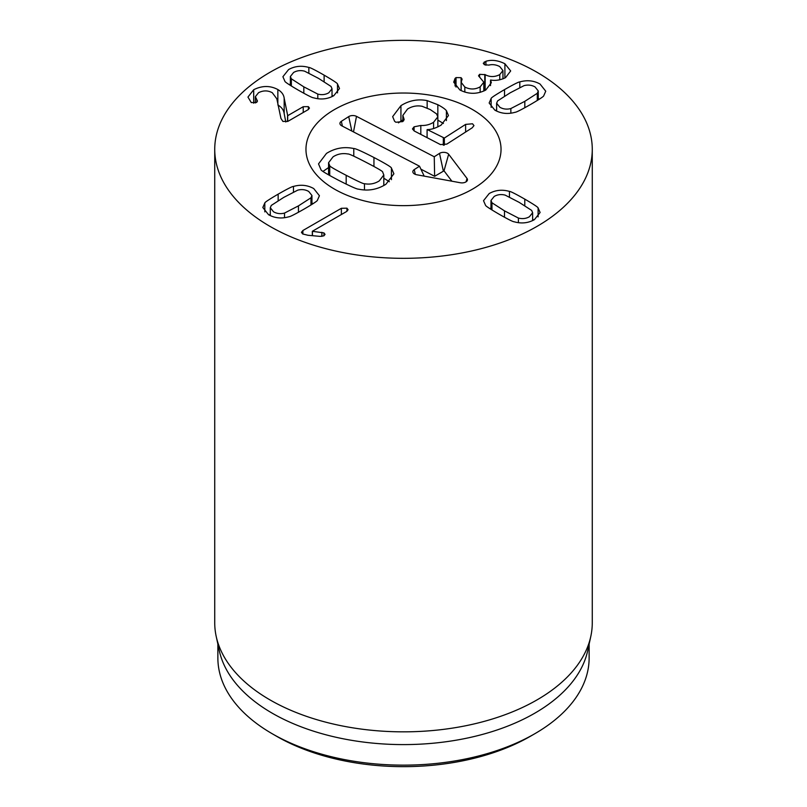 <?xml version="1.0" encoding="UTF-8"?>
<svg xmlns="http://www.w3.org/2000/svg" width="807" height="807" viewBox="0 0 807 807"><rect width="100%" height="100%" fill="white"/><g stroke="black" fill="none" stroke-linecap="round" stroke-linejoin="round"><path stroke-width="1.21" d="M276.69 736.327L272.241 733.755L276.69 736.327A179.336 103.538 0 0 0 530.31 736.327L534.759 733.755A185.63 107.17 180 0 1 272.241 733.755L272.241 733.755A185.63 107.17 180 0 1 217.87 657.977L217.87 644.127M491.957 202.779L504.486 210.849L518.407 218.051C522.411 219.09 526.083 218.657 529.402 216.75L532.63 212.725L531.662 210.405L519.173 202.365L505.202 195.133C501.197 194.094 497.536 194.527 494.207 196.434L490.989 200.459L491.957 202.779L491.957 209.981M518.407 218.051L518.407 222.682M509.449 191.41C510.518 191.33 515.623 193.912 524.782 199.127C533.78 204.383 538.219 207.328 538.108 207.954L540.105 212.483L534.416 219.645C528.171 223.136 521.423 223.842 514.16 221.774C513.081 221.844 507.986 219.272 498.877 214.077C489.839 208.801 485.38 205.846 485.511 205.23L483.514 200.701L489.203 193.539C495.437 190.049 502.196 189.342 509.449 191.41L509.449 196.948M538.108 207.954L538.108 216.871M533.81 219.988L532.63 219.232M490.989 208.014L489.809 208.61M291.347 78.814L303.825 86.853L317.797 94.086C321.801 95.125 325.463 94.691 328.792 92.785L332.02 88.76L331.041 86.44L318.523 78.37L304.592 71.167C300.587 70.128 296.926 70.562 293.597 72.469L290.369 76.494L291.347 78.814L291.347 86.016M317.797 94.086L317.797 98.716M337.497 83.989L339.495 88.518L333.805 95.68C327.561 99.17 320.813 99.876 313.55 97.808C312.491 97.879 307.376 95.307 298.227 90.091C289.229 84.836 284.78 81.89 284.891 81.265L282.904 76.726L288.583 69.573C294.827 66.083 301.576 65.377 308.839 67.445C309.918 67.374 315.012 69.947 324.121 75.142C333.17 80.418 337.629 83.373 337.497 83.989L337.497 92.896M333.2 96.013L332.02 95.256M308.839 67.445L308.839 72.973M290.369 84.049L289.199 84.644M256.868 99.796L257.473 101.067L256.495 102.469L251.27 102.59L247.951 97.072L253.691 89.718C262.134 85.512 270.194 85.461 277.85 89.547C281.593 91.766 283.701 94.631 284.175 98.151L287.695 115.683L303.23 106.706L308.375 106.635L309.454 108.118L308.244 109.601L287.948 121.322L282.944 121.464L280.947 118.447L276.831 98.817L272.282 92.714C267.813 90.323 263.223 90.323 258.533 92.714L255.365 96.669L256.868 99.796L256.868 102.207M308.375 106.635L308.375 109.53M287.695 115.683L287.695 121.454M287.564 115.603L287.564 121.514M285.819 122.008L284.175 113.565C283.701 110.045 281.593 107.18 277.85 104.96M284.175 98.151L284.175 113.565M253.691 89.718L253.691 103.215M455.057 78.41L456.036 77.593L461.09 77.674L462.108 79.126L461.17 82.344L464.822 87.035C470.017 89.678 475.131 89.617 480.155 86.863L483.827 82.193L478.521 75.818L479.6 74.335L485.158 74.658C489.859 77.19 494.731 77.169 499.765 74.607L502.953 70.562L499.725 66.547C496.033 64.651 492.391 64.177 488.81 65.095L484.442 64.731L483.272 63.269L485.925 61.271C491.745 59.516 498.07 60.343 504.9 63.753L510.68 70.945L505.545 77.643C500.522 80.105 495.548 80.902 490.636 80.024L491.342 82.738L485.753 90.051C477.149 94.409 468.524 94.379 459.859 89.95L453.705 82.153L455.057 78.41L455.057 86.006M490.515 80.095L490.515 85.633M504.9 63.753L504.9 77.986M485.925 61.271L485.925 65.236M503.729 78.541L502.953 78.168M499.765 74.607L499.765 79.802M485.158 74.658L485.158 90.071L483.827 89.406M479.6 74.335L479.6 77.23M480.155 86.863L480.155 92.361M464.822 87.035L464.822 92.099M461.09 77.674L461.09 90.596M456.036 77.593L456.036 87.106M510.851 108.552L524.812 101.329L537.301 93.289L538.269 90.969L535.051 86.934C531.722 85.038 528.06 84.604 524.056 85.633L510.125 92.845L497.606 100.905L496.628 103.225L499.856 107.26C503.175 109.157 506.846 109.591 510.851 108.552L510.851 113.192M537.301 93.289L537.301 100.482M491.15 98.454C491.019 97.839 495.478 94.893 504.526 89.607C513.625 84.412 518.719 81.85 519.809 81.91C527.062 79.843 533.82 80.559 540.054 84.049L545.744 91.201L543.747 95.74C543.857 96.366 539.419 99.301 530.421 104.557C521.272 109.782 516.157 112.355 515.098 112.284C507.835 114.352 501.086 113.636 494.842 110.145L489.153 102.993L491.15 98.454L491.15 107.371M519.809 81.91L519.809 87.449M539.449 99.12L538.269 98.515M496.628 109.732L495.448 110.488M341.371 208.297L346.929 208.176L348.099 209.699L346.758 211.414L312.329 231.286L323.96 232.91L325.039 234.393L323.92 235.826L320.137 236.39L307.911 235.261L302.686 233.959L301.435 232.335L302.897 230.509L341.371 208.297L341.371 214.521M302.897 230.509L302.897 234.08M323.96 232.91L323.96 235.805M321.882 232.295L321.882 236.411M312.45 231.367L312.45 235.684M312.329 231.286L312.329 235.664M284.518 213.078L298.449 205.876L310.967 197.806L311.946 195.486L308.718 191.461C305.389 189.554 301.727 189.12 297.722 190.159L283.751 197.392L271.273 205.432L270.295 207.752L273.523 211.777C276.851 213.684 280.513 214.117 284.518 213.078L284.518 217.708M310.967 197.806L310.967 205.008M293.476 186.437C300.739 184.369 307.487 185.075 313.731 188.566L319.421 195.728L317.423 200.257C317.544 200.872 313.086 203.828 304.047 209.104C294.938 214.299 289.844 216.871 288.765 216.801C281.502 218.868 274.753 218.162 268.509 214.672L262.82 207.51L264.817 202.981C264.706 202.355 269.155 199.41 278.153 194.154C287.302 188.939 292.406 186.356 293.476 186.437L293.476 191.975M313.126 203.636L311.946 203.041M264.817 202.981L264.817 211.898M270.295 214.248L269.114 215.015M270.022 226.404A188.767 108.985 180 0 1 214.733 149.335A188.767 108.985 180 0 1 403.5 40.35A188.767 108.985 180 0 1 592.267 149.335A188.767 108.985 180 0 1 475.737 250.029A188.767 108.985 180 0 1 270.022 226.404M472.468 109.52A97.536 56.308 180 0 1 501.036 149.335A97.536 56.308 180 0 1 403.5 205.644A97.536 56.308 180 0 1 305.964 149.335A97.536 56.308 180 0 1 366.176 97.314A97.536 56.308 180 0 1 472.468 109.52M589.13 644.127L589.13 657.977A185.63 107.17 180 0 1 534.759 733.755M590.795 636.441L587.678 650.785A185.63 107.17 180 0 1 403.5 744.599A185.63 107.17 180 0 1 219.322 650.785L216.205 636.441A188.767 108.985 0 0 0 270.022 699.921A188.767 108.985 0 0 0 464.701 725.957A188.767 108.985 0 0 0 590.795 636.441A188.767 108.985 0 0 0 592.267 622.853L592.267 149.335M214.733 149.335L214.733 622.853A188.767 108.985 0 0 0 216.205 636.441M346.183 175.301C357.632 181.252 363.735 184.057 364.482 183.703C369.848 184.692 374.801 183.744 379.32 180.859L383.809 174.978L382.659 172.042C383.184 171.578 377.716 168.37 366.257 162.419C354.747 156.437 348.624 153.623 347.898 153.986C342.531 153.007 337.588 153.955 333.069 156.83L328.57 162.721L329.73 165.647C329.175 166.111 334.663 169.329 346.183 175.301L346.183 184.127M353.779 148.538C355.191 148.347 361.909 151.333 373.944 157.496C385.756 163.72 391.587 167.261 391.435 168.098L393.897 173.787L385.897 184.278C377.383 189.595 368.285 191.219 358.601 189.161C357.168 189.342 350.47 186.367 338.496 180.233C326.623 173.969 320.772 170.428 320.944 169.601L318.523 163.882L326.482 153.411C335.026 148.085 344.125 146.45 353.779 148.538L353.779 156.155M391.435 168.098L391.435 179.658M383.809 178.216L389.377 181.716M323.012 171.387L328.57 167.574M400.938 105.646C409.179 100.482 417.915 98.807 427.155 100.613L437.838 104.708C442.175 106.998 445.03 108.985 446.402 110.68L448.45 115.542L441.136 125.075C435.871 128.152 431.241 129.645 427.246 129.574L444.334 138.047L465.619 124.389L472.529 123.784L473.971 125.599L472.206 127.809L446.806 144.11L440.41 144.574L414.193 130.956L412.448 128.938L414.082 126.82L420.81 125.478C425.582 125.721 429.849 124.651 433.591 122.261L437.848 116.823L436.547 113.888L430.252 109.57L422.142 106.292C416.957 105.303 412.074 106.231 407.515 109.066L402.864 115.381L404.166 119.537L402.713 121.605L395.864 122.25L394.603 121.302L392.656 116.632L400.938 105.646L400.938 121.06L402.864 119.9M403.671 118.145L403.671 120.798M420.81 125.478L420.81 134.396M427.095 129.675L427.095 137.654M446.402 110.68L446.402 120.586M437.848 120.132L443.416 123.461M427.155 100.613L427.155 108.057M398.446 122.856L400.938 121.06M468.736 107.482A97.536 56.308 180 0 1 501.036 149.335A97.536 56.308 180 0 1 403.5 205.644A97.536 56.308 180 0 1 305.964 149.335A97.536 56.308 180 0 1 363.816 97.899A97.536 56.308 180 0 1 468.736 107.482M434.257 156.76L439.512 153.391A5.508 3.178 180 0 1 448.652 154.238L467.011 178.438A5.508 3.178 180 0 1 467.374 180.314A5.508 3.178 180 0 1 460.303 182.745L416.684 174.746A5.508 3.178 180 0 1 412.942 172.315A5.508 3.178 180 0 1 414.263 169.591L419.519 166.212L341.754 125.811A5.508 3.178 180 0 1 340.04 124.056A5.508 3.178 180 0 1 341.351 121.322L348.715 116.601A5.508 3.178 180 0 1 356.492 116.359L434.257 156.76L434.63 176.299L420.911 169.167M451.89 181.202L444.021 170.822L434.63 176.299M419.519 166.212L424.179 176.118M504.486 210.849L504.486 217.254M524.782 199.127L524.782 205.644M303.825 86.853L303.825 93.269M324.121 75.142L324.121 81.648M303.23 106.706L303.23 112.496M277.85 89.547L277.85 103.669M484.311 61.907L484.311 64.651M484.775 74.436L484.775 89.849M524.812 101.329L524.812 107.734M504.526 89.607L504.526 96.124M346.929 208.176L346.929 211.303M298.449 205.876L298.449 212.281M278.153 194.154L278.153 200.671M364.482 183.703L364.482 189.968M329.73 165.647L329.73 175.543M373.944 157.496L373.944 166.474M433.591 122.261L433.591 128.535M414.082 126.82L414.082 130.895M465.619 124.389L465.619 132.035M444.334 138.047L444.334 145.119M443.336 138.108L443.336 145.23M437.838 104.708L437.838 116.531M439.512 153.391L443.275 170.751M356.492 116.359L353.496 131.914M348.715 116.601L351.842 131.057M341.351 121.322L342.39 126.144M414.263 169.591L415.292 174.352M467.011 178.438L466.063 181.837M448.652 154.238L444.021 170.822M490.989 209.376L490.989 200.459M532.63 220.583L532.63 212.725M332.02 96.618L332.02 88.76M290.369 85.401L290.369 76.494M255.365 96.669L255.365 102.963M502.953 70.562L502.953 78.854M483.827 82.193L483.827 91.03M461.17 82.344L461.17 90.636M496.628 111.084L496.628 103.225M538.269 99.876L538.269 90.969M311.946 204.403L311.946 195.486M270.295 215.61L270.295 207.752M383.809 174.978L383.809 185.529M328.57 162.721L328.57 174.887M402.864 121.504L402.864 115.381M437.848 126.891L437.848 116.823"/></g></svg>
